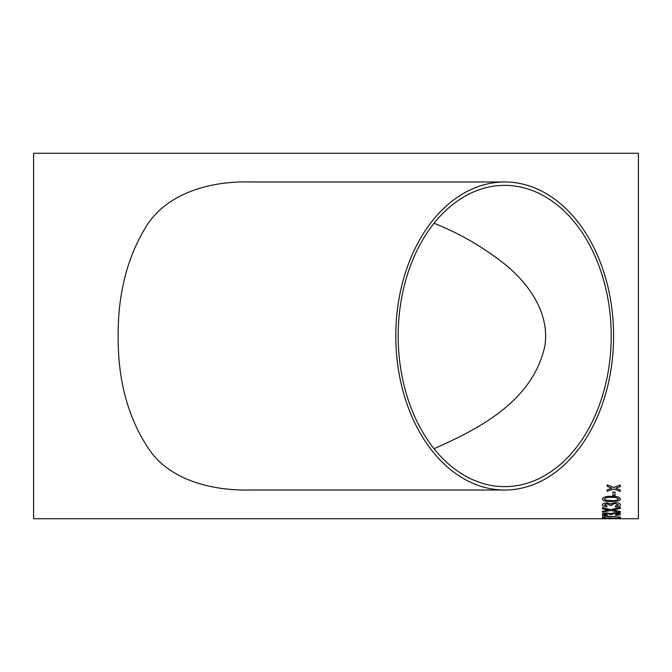 <?xml version="1.0" encoding="UTF-8"?>
<svg xmlns="http://www.w3.org/2000/svg" width="672" height="672" viewBox="0 0 672 672"><rect width="100%" height="100%" fill="white"/><g stroke="black" fill="none" stroke-linecap="round" stroke-linejoin="round"><path stroke-width="1.01" d="M612.94 518.734L33.6 518.734L33.6 153.266L638.4 153.266L638.4 518.734L615.023 518.734M612.94 495.44L612.94 492.055L615.023 492.055L615.023 495.44L612.94 495.44M602.288 499.036C603.364 496.994 606.413 496.104 611.444 496.339C616.476 496.096 619.517 496.994 620.575 499.036L618.836 500.816L611.444 501.564C606.404 501.833 603.355 500.984 602.288 499.036M615.258 506.125L618.492 504.865L614.897 503.471L611.537 504.798L611.78 505.369L609.697 505.277L606.959 503.84L604.372 504.907L607.152 506.041L606.925 506.881C604.002 506.688 602.456 506.041 602.288 504.932C602.414 503.756 603.943 503.084 606.883 502.908L610.462 503.899L614.914 502.53C618.467 502.706 620.357 503.496 620.575 504.899C620.39 506.108 618.694 506.797 615.485 506.957L615.258 506.125M612.889 510.082L620.348 511.568L620.348 512.4L610.63 510.544L602.288 512.156L602.288 511.316L608.588 510.124L602.288 508.763L602.288 507.73L610.663 509.603L620.348 507.41L620.348 508.452L613.964 509.855M615.258 514.853L618.492 514.13L614.897 513.307L611.78 514.424L606.959 513.526L604.372 514.156L607.152 514.811L606.925 515.273C604.002 515.172 602.456 514.811 602.288 514.172C602.414 513.484 603.943 513.072 606.883 512.963L610.462 513.559L614.914 512.728C618.467 512.845 620.357 513.316 620.575 514.147C620.39 514.844 618.694 515.239 615.485 515.315L615.485 515.281C618.694 515.197 620.39 514.811 620.575 514.114M620.348 517.121L602.524 515.752L602.524 517.474L604.842 517.474L604.842 516.155L620.348 517.121L604.842 516.155M607.387 518.591L604.372 518.263L607.295 518.003L620.348 518.599L620.348 517.751L618.03 517.751L618.03 518.456L607.278 517.776L602.288 518.263L607.387 518.591L602.288 518.221M616.493 487.956L615.779 488.225L620.348 489.972L620.348 491.45L613.746 488.972L607.152 491.333L607.152 489.854L611.713 488.183L607.152 486.385L607.152 484.798L613.746 487.435L620.348 484.924L620.348 486.52L615.779 488.225M504.706 490.022L251.555 490.022C208.74 491.072 168.605 478.506 149.016 449.266C128.176 418.505 117.886 380.755 118.138 336C117.961 294.798 126.773 259.182 144.589 229.135C163.346 195.913 205.363 180.575 251.555 181.978L504.706 181.978A154.022 108.906 90 0 0 395.791 336A154.022 108.906 90 0 0 504.706 490.022A154.022 108.906 90 0 0 613.612 336A154.022 108.906 90 0 0 504.706 181.978M611.218 336A150.637 106.512 90 0 0 504.706 185.363A150.637 106.512 90 0 0 398.185 336A150.637 106.512 90 0 0 504.706 486.637A150.637 106.512 90 0 0 610.982 346.063A150.637 106.512 90 0 0 611.218 336M434.045 223.28C459.53 233.352 483.269 247.111 505.268 264.55C528.394 283.399 550.04 312.808 544.841 346.063C532.644 401.444 479.119 428.644 434.045 448.72M620.348 486.486L616.493 487.922M611.713 488.149L607.152 486.352M620.348 491.417L613.746 488.972M613.746 488.939L607.152 491.299M620.348 518.557L604.372 518.263M604.842 517.432L602.524 517.432M618.492 514.13L614.897 513.265L611.537 514.097M611.78 514.382L609.697 514.332M609.722 514.298L606.959 513.484L604.372 514.156M607.152 514.769L606.925 515.231C604.002 515.138 602.456 514.769 602.288 514.13M620.348 508.41L613.964 509.813M608.588 510.124L602.288 508.729M620.348 512.366L610.63 510.544M610.63 510.51L602.288 512.123M618.492 504.865L614.897 503.437L611.537 504.798M611.78 505.327L609.697 505.235M609.722 505.151L606.959 503.807L604.372 504.907M607.152 506.008L606.925 506.839C604.002 506.654 602.456 505.999 602.288 504.899M620.575 504.857C620.39 506.075 618.694 506.764 615.485 506.923L615.258 506.092M620.575 499.002L618.836 500.783L611.444 501.53C606.413 501.791 603.364 500.951 602.288 499.002M618.492 499.036L618.492 499.002C617.333 497.675 614.981 497.146 611.436 497.398C607.866 497.146 605.514 497.683 604.372 499.01L605.615 500.119L611.436 500.573C614.989 500.833 617.341 500.321 618.492 499.036C617.341 497.717 614.981 497.179 611.436 497.44C607.866 497.179 605.514 497.717 604.372 499.044M615.023 495.407L612.94 495.407M615.023 518.7L612.94 518.7"/></g></svg>
